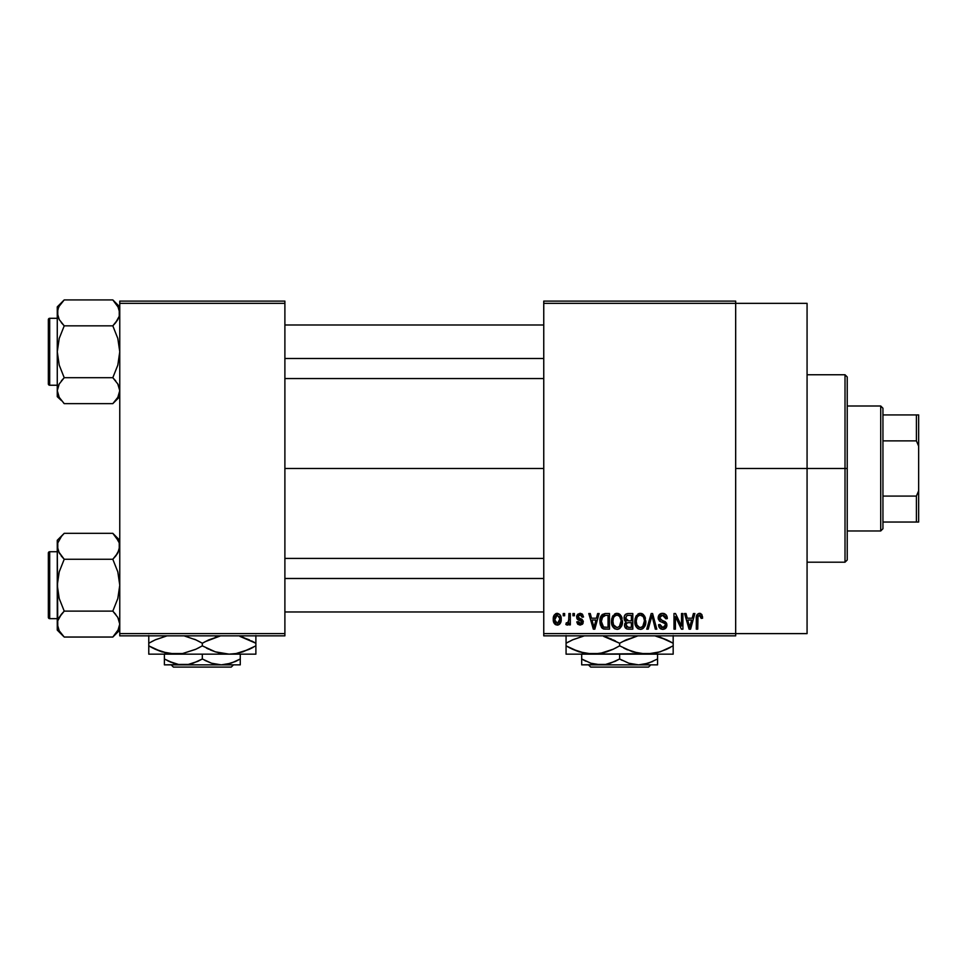 <?xml version="1.0" encoding="UTF-8"?>
<svg xmlns="http://www.w3.org/2000/svg" width="967" height="967" viewBox="0 0 967 967"><rect width="100%" height="100%" fill="white"/><g stroke="black" fill="none" stroke-linecap="round" stroke-linejoin="round"><path stroke-width="1.45" d="M735.669 468.487L807.07 468.487L807.07 303.348L807.07 468.487L735.669 468.487M284.89 468.487L543.756 468.487L284.89 468.487M543.756 301.112L735.669 301.112L543.756 301.112L543.756 303.348L735.669 303.348L735.669 633.615L543.756 633.615L543.756 301.112M735.669 303.348L543.756 303.348L543.756 635.851L543.756 633.615L735.669 633.615L735.669 635.851L543.756 635.851L735.669 635.851L735.669 301.112L735.669 303.348L807.07 303.348M563.229 613.537L563.229 615.761L564.643 615.761L564.643 613.537L563.229 613.537L564.643 613.537L563.229 613.537L563.229 615.761L564.643 615.761L564.643 613.537L564.643 615.761L563.229 615.761L563.229 613.537M572.96 613.537L572.96 615.761L574.386 615.761L574.386 613.537L572.96 613.537L574.386 613.537L572.96 613.537L572.96 615.761L574.386 615.761L574.386 613.537L574.386 615.761L572.96 615.761L572.96 613.537M597.642 613.537L596.421 618.203L591.502 618.203L590.269 613.537L588.782 613.537L593.315 629.154L594.814 629.154L599.129 613.537L597.642 613.537L599.129 613.537L597.642 613.537L596.421 618.203L591.502 618.203L590.269 613.537L588.782 613.537L593.315 629.154L594.814 629.154L599.129 613.537L594.814 629.154L593.315 629.154L588.782 613.537L590.269 613.537M621.068 615.774L616.982 613.332L612.921 615.713L611.507 621.322C611.265 625.661 613.09 628.332 616.982 629.36C620.947 628.308 622.772 625.564 622.47 621.14L620.306 614.794L618.215 613.489L615.761 613.489L612.244 617.019L611.76 624.017L613.078 627.208L615.012 628.901L617.659 629.312L620.101 628.115L622.41 622.518L621.298 616.184M644.397 615.774L640.311 613.332L636.25 615.713L634.836 621.322C634.594 625.661 636.419 628.332 640.311 629.36C644.276 628.308 646.101 625.564 645.799 621.14L643.635 614.794L641.544 613.489L639.09 613.489L635.573 617.019L635.089 624.017L636.407 627.208L638.353 628.901L641 629.312L643.43 628.115L645.738 622.518L644.626 616.184M662.588 613.332L659.373 614.589L658.164 617.853L659.385 620.947L665.248 623.788L665.115 626.411L663.326 627.498L661.077 627.015L659.99 624.489L658.575 624.694L659.687 627.994L662.854 629.36L666.311 627.462L666.65 623.546L665.272 621.696L660.243 619.557L659.784 616.741L660.86 615.52L663.157 615.217L664.958 616.221L665.876 618.807L667.303 618.602L666.106 614.891L662.588 613.332C659.796 613.525 658.322 615.036 658.164 617.853L660.328 621.576L665.03 623.437L665.477 625.02L662.806 627.535L659.99 624.489L658.575 624.694C658.672 627.535 660.086 629.082 662.854 629.36C665.441 629.142 666.795 627.716 666.892 625.081L659.591 617.828L662.468 615.157L665.876 618.807L667.303 618.602C667.23 615.423 665.671 613.658 662.588 613.332M693.399 613.537L692.167 618.203L687.259 618.203L686.026 613.537L684.539 613.537L689.072 629.154L690.571 629.154L694.886 613.537L693.399 613.537L694.886 613.537L693.399 613.537L692.167 618.203L687.259 618.203L686.026 613.537L684.539 613.537L689.072 629.154L690.571 629.154L694.886 613.537L690.571 629.154L689.072 629.154L684.539 613.537L686.026 613.537M701.752 614.432L699.093 613.356L696.808 615.133L696.313 629.154L697.727 629.154L698.017 616.088L699.963 615.242L701.172 618.397L702.598 618.203L701.885 614.637L699.528 613.332C697.026 613.96 695.962 615.701 696.313 618.554L696.313 629.154L697.727 629.154L697.932 616.33L699.455 615.157L701.172 618.397L702.598 618.203L701.752 614.432M681.493 613.537L681.493 626.036L675.522 613.537L673.987 613.537L673.987 629.154L675.413 629.154L675.413 616.632L681.409 629.154L682.92 629.154L682.92 613.537L681.493 613.537L682.92 613.537L681.493 613.537L681.493 626.036L675.522 613.537L673.987 613.537L673.987 629.154L675.413 629.154L675.413 616.632L681.409 629.154L682.92 629.154L682.92 613.537L682.92 629.154L681.409 629.154M651.359 617.816L648.228 629.154L646.742 629.154L651.202 613.537L646.742 629.154L648.228 629.154L651.976 615.363L655.324 629.154L656.798 629.154L652.592 613.537L651.202 613.537L652.592 613.537L651.202 613.537L646.742 629.154L648.228 629.154L651.976 615.363L655.324 629.154L656.798 629.154L652.592 613.537L656.798 629.154L655.324 629.154L652.544 617.816M628.405 613.537L625.818 614.142L624.331 616.342L624.174 619.255L626.024 621.95L624.694 623.836L624.755 626.761L626.846 628.949L632.805 629.154L632.805 613.537L628.405 613.537C625.552 613.658 624.114 615.181 624.09 618.118L626.024 621.95L624.489 625.226C624.622 627.74 625.915 629.046 628.393 629.154L632.805 629.154L632.805 613.537L632.805 629.154L628.393 629.154M601.027 616.052L605.318 613.537L602.163 614.529L600.422 617.599L600.072 623.582L601.559 627.571L603.807 629.021L609.476 629.154L609.476 613.537L605.318 613.537C601.365 614.347 599.576 616.982 599.951 621.43L603.251 628.864L609.476 629.154L609.476 613.537L609.476 629.154M580.043 613.332L577.504 614.371L576.61 616.994L577.565 619.521L581.783 621.563L581.735 622.712L580.381 623.461L578.75 622.978L578.242 621.648L576.815 621.854L577.746 624.211L580.103 625.093L582.448 624.211L583.258 621.189L581.977 619.267L578.399 617.744L578.169 615.991L580.381 614.988L582.098 617.188L583.512 616.982L582.545 614.383L580.393 613.344M568.91 613.537L568.644 621.745L567.714 622.978L566.275 622.869L565.864 624.489L567.556 625.045L568.91 623.074L568.91 624.887L570.325 624.887L570.325 613.537L568.91 613.537L570.325 613.537L568.91 613.537L568.644 621.745L567.291 623.062L566.275 622.869L565.864 624.489L567.218 625.093L568.91 623.074L568.91 624.887L570.325 624.887L570.325 613.537L570.325 624.887L568.91 624.887M557.246 613.332L554.031 615.411L553.281 619.327L554.357 623.522L557.246 625.093L560.425 623.062L561.198 619.206L560.413 615.363L557.246 613.332C554.333 614.069 553.015 616.076 553.281 619.327C553.076 622.47 554.405 624.392 557.246 625.093C560.123 624.38 561.44 622.41 561.198 619.206C561.428 616.015 560.111 614.057 557.246 613.332M119.763 635.851L284.89 635.851L284.89 633.615L119.763 633.615L119.763 303.348L284.89 303.348L284.89 633.615L284.89 301.112L119.763 301.112L284.89 301.112L284.89 303.348L119.763 303.348L119.763 301.112L119.763 633.615L284.89 633.615L284.89 635.851L119.763 635.851L119.763 633.615L119.763 635.851M807.07 633.615L807.07 468.487L807.07 633.615L735.669 633.615M702.489 616.583L702.562 617.212M702.598 618.203L701.148 617.889M701.063 617.019L700.712 615.906M699.455 615.157L697.787 617.091M698.138 615.882L697.727 618.421M697.727 629.154L696.313 629.154L696.313 618.554M696.325 617.683L696.397 616.813L696.325 617.683M696.554 615.955L696.808 615.121M697.243 614.383L699.093 613.356M700.785 613.586L700.168 613.392M689.507 626.604L687.742 620.028L691.695 620.028L689.713 627.523L687.742 620.028L691.695 620.028L689.616 627.063M688.915 624.319L689.447 626.326M675.413 629.154L673.987 629.154L673.987 613.537L675.522 613.537M663.58 613.416L664.534 613.694M665.985 614.746L666.517 615.483M667.012 616.644L667.206 617.478M667.303 618.602L665.876 618.807L665.634 617.429M661.09 615.399L659.591 617.828L659.869 619.049M666.323 622.821L666.65 623.534M666.674 623.606L666.831 624.295M666.831 625.903L666.65 626.701M666.311 627.462L665.828 628.127M661.114 629.034L660.34 628.61M658.853 626.447L658.648 625.576M658.6 625.129L660.062 625.069M662.25 627.486L663.326 627.498M663.918 627.365L664.728 626.894M665.115 626.411L665.429 625.54L665.115 626.411M665.453 625.383L665.381 624.186M663.87 622.736L662.782 622.385M659.784 621.261L658.285 618.989M658.201 618.433L658.189 617.405M658.841 615.302L660.026 614.021M660.062 614.009L660.739 613.646M660.836 613.61L661.694 613.392M644.989 616.91L645.46 618.3M645.799 621.14L645.775 621.829M645.738 622.506L645.581 623.824M645.303 624.996L645.049 625.722M642.898 628.55L642.185 628.961M641.665 629.154L641 629.312M638.341 628.901L637.313 628.224M635.089 624.017L634.968 623.352M634.836 621.322L634.86 621.999M634.86 620.596L635.138 618.445M637.954 613.972L639.683 613.368M642.136 613.694L640.311 613.332M642.68 613.985L643.623 614.782M639.417 627.414L636.866 624.9L636.262 621.37C635.996 618.046 637.35 615.967 640.323 615.157C643.212 615.919 644.566 617.901 644.373 621.116L642.704 626.556L644.373 621.116C644.699 624.549 643.333 626.689 640.299 627.535L638.184 626.749L636.866 624.9L637.41 625.927M638.824 615.508L640.069 615.169M642.946 616.414L640.323 615.157L642.293 615.81M642.293 626.906L640.819 627.498M637.398 625.915L639.163 627.317M636.262 621.37L636.395 623.171L636.262 621.37M636.733 618.082L636.274 620.85L637.048 617.345M644.373 621.116L644.336 620.113L644.373 621.116M625.54 628.115L625.081 627.474M624.742 626.761L624.549 626M626.024 621.95L624.102 617.671M625.782 621.817L625.117 621.285M624.138 617.2L624.319 616.354M624.392 616.136L624.658 615.495M625.153 614.746L625.818 614.142M624.174 619.255L624.501 620.331M628.586 620.838L631.391 620.838L631.391 615.363L628.381 615.363L631.391 615.363L631.391 620.838L628.586 620.838L625.504 618.106L626.906 615.556L625.552 618.699L626.906 615.556L628.381 615.363L627.269 615.447M628.345 627.317L625.915 624.972L627.232 622.808L628.719 622.663L631.391 622.663L631.391 627.329L628.284 627.317M625.915 624.972L625.987 624.223M626.531 626.761L627.208 627.172M627.257 627.184L626.35 626.556M627.232 622.808L628.719 622.663L627.232 622.808M626.338 620.258L627.402 620.741L625.552 618.699M628.719 622.663L631.391 622.663L631.391 627.329L628.913 627.329M625.975 624.295L626.386 623.364M621.66 616.91L622.132 618.3M622.47 621.14L622.446 621.829M622.41 622.543L622.252 623.824M621.974 624.996L621.721 625.722M619.569 628.55L618.844 628.961M618.336 629.154L617.659 629.312M615.012 628.901L613.985 628.224M611.76 624.017L611.64 623.352M611.507 621.322L611.519 621.999M611.531 620.596L611.809 618.445M614.625 613.972L616.354 613.368M618.807 613.694L616.982 613.332M619.351 613.985L620.294 614.782M612.184 625.504L612.667 626.556L612.184 625.504M614.069 625.915L616.97 627.535L613.537 624.9L612.933 621.37C612.667 618.046 614.021 615.967 616.994 615.157C619.883 615.919 621.237 617.901 621.044 621.116L619.376 626.556L621.044 621.116C621.37 624.549 620.004 626.689 616.97 627.535L614.855 626.749L613.537 624.9L614.081 625.927M615.495 615.508L616.741 615.169M620.596 618.094L619.267 616.064L617.248 615.169L618.965 615.81M612.933 621.37L613.332 618.3L612.933 621.37M613.404 618.082L613.719 617.345M621.044 621.116L621.007 620.113L621.044 621.116M605.499 629.154L603.251 628.864M604.254 629.082L603.529 628.949M602.308 628.332L600.302 624.791M600.072 623.582L599.951 621.962M599.987 620.198L600.422 617.599M600.64 616.946L600.954 616.197M601.74 624.561L601.462 623.219M602.828 616.172L601.365 621.455L601.933 617.635L605.511 615.363L608.062 615.363L608.062 627.329L603.517 627.015L601.365 621.455L601.74 618.276M601.933 617.635L603.082 615.955M604.677 615.399L608.062 615.363L608.062 627.329L603.771 627.112L602.381 625.963L603.517 627.015M605.028 627.317L604.302 627.245M601.389 620.476L601.438 623.014M602.453 616.608L603.408 615.749M593.375 625.117L591.985 620.028L595.938 620.028L593.956 627.523L591.985 620.028L595.938 620.028L593.956 627.523L593.484 625.516M594.246 626.036L594.089 626.785M583.512 616.982L580.055 613.332L576.61 616.994L581.892 622.083L580.055 623.473L578.242 621.648L576.815 621.854L580.103 625.093L583.306 621.854L578.036 616.716L579.946 614.952L581.904 616.33M581.808 613.755L582.545 614.383M580.164 614.964L578.882 615.181M578.169 615.991L578.556 617.865M578.036 616.716L579.801 618.372M581.989 619.279L583.246 621.177M583.101 623.135L582.448 624.211M577.746 624.198L576.888 622.277M576.815 621.854L578.29 621.999M578.242 621.648L580.708 623.413M581.856 622.41L581.433 621.14L579.813 620.5M581.88 622.252L581.542 621.237M577.444 619.424L576.791 618.288M576.658 616.305L576.815 615.616M568.91 623.074L568.499 624.041M565.864 624.489L567.218 625.093L565.864 624.489L566.275 622.869L568.427 622.313L568.91 619.424L567.689 622.99M566.275 622.869L567.291 623.062L566.275 622.869M560.812 616.293L561.041 617.248M561.186 618.711L561.186 619.714M560.352 623.195L559.869 623.872M559.857 623.884L559.119 624.537M558.479 624.875L557.754 625.057M555.771 624.767L554.659 623.908M555.384 624.537L554.357 623.522M554.091 623.111L553.753 622.373M553.402 620.995L553.329 620.331M554.2 615.121L553.813 615.882M555.662 613.707L556.726 613.368M556.859 614.976L555.952 615.435L556.859 614.988M559.772 619.218L557.451 623.461L554.732 619.907L557.21 614.952L559.76 618.529L558.986 622.494L559.772 619.218M554.804 620.596L554.732 619.907M556.001 623.026L555.421 622.385M554.937 617.176L555.155 616.535M554.732 618.529L554.792 617.853M559.675 617.768L559.422 616.765M559.313 616.499L559.76 618.529M690.365 624.573L690.172 625.298M643.538 617.236L644.336 620.113M619.617 616.414L621.007 620.113M594.608 624.573L594.415 625.298M555.167 621.926L554.937 621.273M845.013 468.487L845.013 562.202L845.013 468.487L807.07 468.487L845.013 468.487L845.013 374.761L845.013 468.487L847.237 468.487L845.013 468.487M847.237 559.978L847.237 468.487L847.237 559.978L845.013 562.202L807.07 562.202M847.237 376.985L847.237 468.487L847.237 376.985L845.013 374.761L807.07 374.761M118.554 395.902L117.817 397.34M113.429 300.544L112.813 299.915L64.221 299.915L57.271 306.865L64.221 299.915L112.813 299.915L117.805 306.176L119.763 312.873L119.255 316.233L117.829 319.533L112.813 325.843L64.221 325.843L112.813 325.843L115.605 322.748L112.813 325.843L117.817 338.438L119.763 351.77L117.817 365.127L112.813 377.698L117.805 383.972L119.763 390.668L117.829 397.328L112.813 403.638L117.829 397.328M63.604 403.009L64.221 403.638L112.813 403.638L119.763 396.688L112.813 403.638L64.221 403.638L59.229 397.364L57.271 390.668L57.778 387.308L59.205 384.008L64.221 377.698L59.217 365.103L57.271 351.77L59.217 338.414L64.221 325.843L59.229 319.581L57.271 312.873L57.778 316.257L57.778 309.525L59.205 306.213L64.221 299.915L59.217 306.201M58.479 307.639L59.205 306.213M49.692 385.241A1.342 1.342 0 0 1 48.35 383.911L48.35 319.642A1.342 1.342 0 0 1 49.692 318.3L57.271 318.3L49.692 318.3L49.692 385.241L57.271 385.241L49.692 385.241L49.692 318.3A1.342 1.342 0 0 0 48.35 319.642L48.35 383.911A1.342 1.342 0 0 0 49.692 385.241M119.763 313.066L119.243 309.464L119.255 316.233L115.617 322.748L117.817 319.557M58.419 307.772L57.271 312.873L57.271 396.688L57.271 390.668L59.265 397.437M119.243 316.282L118.554 318.131M112.813 325.843L115.617 322.748L112.813 325.843L117.817 338.438L119.763 351.77L117.817 365.127L112.813 377.698L64.221 377.698L112.813 377.698L117.805 383.972L119.255 387.283L119.763 390.668L119.255 387.283L119.763 390.668L118.615 395.781M64.221 377.698L59.217 383.996L64.221 377.698L59.217 365.103L57.271 351.77L57.271 390.668L59.217 383.984L64.221 377.698L61.429 380.793M57.79 387.259L58.491 385.422M112.813 403.638L115.605 400.543L112.813 403.638M57.271 306.865L57.271 351.77L59.217 338.414L64.221 325.843L59.229 319.581L57.79 316.282L57.271 306.865M57.283 390.487L57.271 396.688L61.477 400.604M59.205 397.328L61.429 400.543M61.247 322.531L64.221 325.843M119.763 306.865L112.813 299.915L118.615 307.772M119.763 312.873L119.255 309.488M115.605 322.748L117.805 319.581M115.786 381.01L112.813 377.698M284.89 358.479L543.756 358.479L284.89 358.479M543.756 578.484L284.89 578.484L543.756 578.484M880.719 405.995L882.944 408.231L882.944 414.928L882.944 408.231L880.719 405.995L847.237 405.995L880.719 405.995L880.719 530.968L847.237 530.968L880.719 530.968L880.719 405.995M882.944 528.731L880.719 530.968L882.944 528.731L882.944 522.035L882.944 528.731M882.944 440.879L882.944 496.083L882.944 414.928L882.944 440.879L916.414 440.879L918.65 446.162L918.65 490.801L916.414 496.083L882.944 496.083L882.944 522.035L882.944 496.083L916.414 496.083L916.414 522.035L918.65 522.035L918.65 490.801L918.65 522.035L916.414 522.035L916.414 496.083L918.65 490.801L918.65 414.928L882.944 414.928L916.414 414.928L916.414 440.879L916.414 414.928L918.65 414.928L918.65 446.162L916.414 440.879L882.944 440.879M882.944 522.035L916.414 522.035L882.944 522.035M48.35 320.258L48.35 322.76M48.35 380.78L48.35 383.295M58.419 395.781L57.79 394.077M118.615 385.555L119.243 387.259M58.419 317.986L57.79 316.282M118.554 629.324L112.813 637.048L117.817 630.762L112.813 637.048L64.221 637.048L59.229 630.786L57.271 624.09L57.778 620.729L59.205 617.429L64.221 611.12L59.217 598.525L57.271 585.192L59.217 571.835L64.221 559.264L59.229 552.991L57.271 546.295L57.778 549.655L57.778 542.946L61.429 536.431L57.778 542.946L57.271 546.295L57.778 627.474M113.429 533.953L112.813 533.325L64.221 533.325L57.271 540.275L64.221 533.325L112.813 533.325L115.605 536.419L119.243 542.886L119.763 546.295L117.829 552.955L112.813 559.264L64.221 559.264L112.813 559.264L115.605 556.17L112.813 559.264L117.817 571.86L119.763 585.192L117.817 598.549L112.813 611.12L117.805 617.393L119.763 624.09L117.829 630.75L112.813 637.048L119.763 630.109L112.813 637.048L64.221 637.048L59.229 630.786L57.79 627.498M64.221 533.325L61.429 536.419L64.221 533.325M49.692 618.662A1.342 1.342 0 0 1 48.35 617.321L48.35 553.051A1.342 1.342 0 0 1 49.692 551.722L57.271 551.722L49.692 551.722L49.692 618.662L57.271 618.662L49.692 618.662L49.692 551.722A1.342 1.342 0 0 0 48.35 553.051L48.35 617.321A1.342 1.342 0 0 0 49.692 618.662M119.763 546.488L119.243 542.886L119.255 549.655L115.617 556.17L117.817 552.979L112.813 559.264L117.817 571.86L119.763 585.192L117.817 598.549L112.813 611.12L64.221 611.12L112.813 611.12L117.805 617.393L119.763 624.09L119.255 620.705L119.763 624.09L118.615 629.191M58.407 551.359L57.271 546.295L57.271 624.09L57.778 620.729L61.429 614.214L59.217 617.405M119.243 620.681L118.518 618.771M64.221 611.12L61.429 614.214L64.221 611.12L61.429 614.214L64.221 611.12L59.217 598.525L57.271 585.192L59.217 571.835L64.221 559.264L58.516 551.613M57.79 620.681L58.491 618.832M57.271 540.275L57.271 546.295L57.271 540.275M63.604 636.431L57.271 630.109L57.283 623.896M61.247 555.952L64.221 559.264M61.429 614.214L59.229 617.393M119.763 540.275L112.813 533.325L118.615 541.182M119.763 546.295L119.255 542.946M119.243 549.703L118.554 551.541M115.786 614.432L112.813 611.12M48.35 553.68L48.35 556.182M48.35 614.202L48.35 616.704M112.813 559.264L115.605 556.17M58.419 551.408L57.79 549.703M650.791 664.861L648.543 667.085L590.704 667.085L588.468 664.861L590.704 667.085L648.543 667.085L650.791 664.861M657.56 664.426L657.56 654.151L657.56 658.986L648.398 663.205L638.595 664.861L628.852 663.229L619.629 658.986L619.629 654.151L619.629 658.986L615.109 661.355L605.644 664.426L595.745 664.438L590.91 663.229L581.687 658.986L581.687 654.151L581.687 664.426M652.677 661.525L643.575 664.426L638.595 664.861L600.652 664.861L638.595 664.861L628.852 663.229L619.629 658.986L610.455 663.205L605.644 664.426L581.687 664.861L600.652 664.861L590.91 663.229L581.687 658.986L585.929 661.223M619.629 658.986L622.192 660.388M673.177 653.547L673.177 651.831L673.177 654.151L566.07 654.151L566.07 651.831L566.07 654.151L592.844 654.151L579.088 651.843L566.07 645.859L566.07 643.236L572.44 639.9L584.346 635.851L572.96 639.671L566.07 643.236L566.07 654.151M639.417 653.547L635.561 652.701L646.403 654.151L673.177 654.151L673.177 643.236L666.807 639.9L654.901 635.851L666.783 639.9L673.177 643.236L673.177 645.859L660.243 651.818L646.403 654.151L632.648 651.843L619.629 645.859L619.629 643.236L626 639.9L637.894 635.851L622.385 641.701M603.674 636.395L619.629 643.236L619.629 645.859L613.247 649.195L599.878 653.535L592.844 654.151L599.83 653.547L585.917 653.547L572.464 649.195L579.003 651.818L566.07 645.859L572.44 649.195M566.07 635.561L566.07 643.236L568.826 641.701M603.444 652.761L592.844 654.151L582.037 652.713L585.857 653.547M606.599 651.843L603.904 652.64M612.727 649.437L616.861 647.394M619.629 643.236L606.635 637.277L619.629 643.236L626.519 639.671M623.775 648.108L627.438 649.848M592.844 654.151L653.39 653.547L639.477 653.547L626.012 649.195M657.004 652.761L646.403 654.151M666.287 649.437L657.451 652.652M666.807 639.9L660.195 637.277L673.177 643.236L673.177 635.561M673.177 648.071L673.177 649.183M670.421 647.394L666.323 649.413M612.8 649.401L606.684 651.818M566.07 649.195L566.07 645.859L570.3 648.156M619.629 645.859L613.247 649.195M673.177 651.831L673.177 645.859M673.177 639.912L673.177 643.236L668.946 640.952M611.821 639.26L606.647 637.277M603.698 636.395L606.599 637.253M615.471 640.988L613.259 639.912M566.07 641.024L566.07 643.236M566.07 637.277L566.07 639.9M657.56 660.521L657.56 658.986M581.687 661.343L581.687 658.986L584.709 660.63M657.56 663.217L657.56 661.355M638.595 664.861L657.56 664.861L638.595 664.861M590.704 667.085L588.468 664.861L590.704 667.085M233.482 664.861L231.246 667.085L173.407 667.085L171.159 664.861L173.407 667.085L231.246 667.085L233.482 664.861M240.263 664.426L240.263 654.151L240.263 658.986L231.101 663.205L221.298 664.861L211.555 663.229L202.321 658.986L202.321 654.151L202.321 658.986L197.812 661.355L188.347 664.426L178.448 664.438L173.613 663.229L164.39 658.986L164.39 654.151L164.39 664.426M164.39 661.343L164.39 658.986L171.086 662.298L167.412 660.63M235.38 661.525L226.278 664.426L221.298 664.861L211.555 663.229L204.895 660.388M255.88 653.547L255.88 651.831L255.88 654.151L148.773 654.151L148.773 651.831L148.773 654.151L175.547 654.151L161.791 651.843L148.773 645.859L148.773 643.236L155.143 639.9L167.049 635.851L155.663 639.671M239.925 636.395L255.88 643.236L255.88 645.859L242.947 651.818L236.141 653.535L229.106 654.151L222.18 653.547L215.351 651.843L202.321 645.859L202.321 643.236L208.703 639.9L220.597 635.851L205.089 641.701M198.175 640.988L202.321 643.236L195.95 639.9L184.056 635.851L195.938 639.9L202.321 643.236L202.321 645.859L195.95 649.195L182.582 653.535L175.547 654.151L182.533 653.547L168.621 653.547L155.167 649.195L161.707 651.818L148.773 645.859L148.773 654.151M148.773 635.561L148.773 645.859L155.143 649.195M195.431 649.437L182.582 653.535L175.547 654.151L164.741 652.713L168.56 653.547M195.503 649.401L199.565 647.394M195.95 639.9L194.524 639.26M218.506 636.334L215.303 637.277M202.321 645.859L215.315 651.831L202.321 645.859L195.95 649.195M218.276 652.701L222.12 653.547M218.264 652.701L229.106 654.151L236.093 653.547L229.106 654.151L215.351 651.843M248.99 649.437L236.141 653.535L229.106 654.151L255.88 654.151L255.88 643.236L242.898 637.277L255.88 643.236L255.88 635.561M255.88 648.071L255.88 649.183M253.124 647.394L249.027 649.413M215.266 651.818L210.141 649.848M206.479 648.108L208.691 649.195M148.773 649.195L148.773 645.859L153.004 648.156M175.547 654.151L229.106 654.151M255.88 651.831L255.88 645.859M239.901 636.383L249.486 639.9M255.88 639.912L255.88 643.236L251.65 640.952M218.071 636.443L215.351 637.253M151.529 641.701L155.627 639.683M148.773 641.024L148.773 643.236M148.773 637.277L148.773 639.9M202.321 643.236L208.703 639.9M240.263 660.521L240.263 658.986L235.743 661.355M235.404 661.513L240.263 658.986M168.633 661.223L178.448 664.438L183.355 664.861L240.263 664.861L164.39 664.861L188.347 664.426L193.158 663.205L202.321 658.986M240.263 663.217L240.263 661.355M173.407 667.085L171.159 664.861L173.407 667.085M284.89 324.997L543.756 324.997M284.89 378.556L543.756 378.556M543.756 611.966L284.89 611.966M543.756 558.418L284.89 558.418"/></g></svg>
